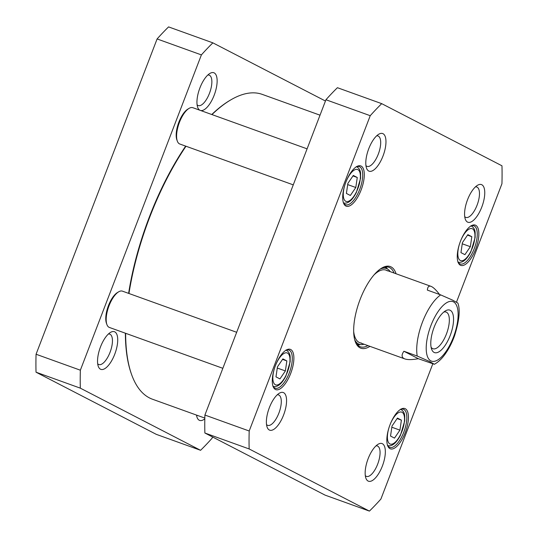 <?xml version="1.0" encoding="UTF-8"?>
<svg xmlns="http://www.w3.org/2000/svg" width="538" height="538" viewBox="0 0 538 538"><rect width="100%" height="100%" fill="white"/><g stroke="black" fill="none" stroke-linecap="round" stroke-linejoin="round"><path stroke-width="0.81" d="M204.83 418.08L152.503 399.236A162.005 64.392 -70.2 0 1 131.675 374.751A162.005 64.392 -70.2 0 1 125.643 333.304M128.959 293.499A162.005 64.392 -70.2 0 1 185.987 146.228M211.965 114.587A162.005 64.392 -70.2 0 1 230.627 99.981A162.005 64.392 -70.2 0 1 262.282 94.392L320.016 115.179M230.627 99.981L229.854 100.438A161.232 64.083 109.8 0 0 211.757 114.513M185.664 146.114A161.232 64.083 109.8 0 0 128.616 293.378M125.367 333.204A161.232 64.083 109.8 0 0 131.373 373.897L131.675 374.751M443.763 312.074A19.489 7.747 -70.2 0 1 446.11 312.067A19.489 7.747 -70.2 0 1 446.796 333.029A19.489 7.747 -70.2 0 1 432.902 348.738A19.489 7.747 -70.2 0 1 431.099 347.232M434.139 327.212A22.576 8.971 109.8 0 0 431.617 349.189A22.576 8.971 109.8 0 0 450.609 334.401A22.576 8.971 109.8 0 0 445.403 310.897A22.576 8.971 109.8 0 0 434.139 327.212M434.388 364.28L418.342 358.712C412.142 359.821 407.636 359.888 404.838 358.913C401.543 357.662 401.234 355.1 403.89 351.247L417.212 356.042L429.223 361.328L434.388 364.28C438.295 362.101 441.866 358.725 445.114 354.152C448.907 348.846 452.061 342.679 454.59 335.658C459.27 320.675 460.367 309.821 457.885 303.089L452.505 300.083L440.683 294.891L427.36 290.096C427.623 286.848 428.826 285.591 430.972 286.33C433.157 287.151 436.022 289.874 439.573 294.494M418.342 358.712L403.89 351.247M212.873 42.852L168.582 26.9A250.721 99.651 109.8 0 0 157.096 38.944L36.066 354.246A250.721 99.651 109.8 0 0 36.033 372.202L156.289 434.348L200.58 450.299L80.323 388.154A250.721 99.651 -70.2 0 1 80.357 370.198L201.394 54.896A250.721 99.651 -70.2 0 1 212.873 42.852L325.45 101.023M212.55 436.977L212.059 438.255A250.721 99.651 -70.2 0 1 200.58 450.299M196.504 415.08A20.014 7.956 109.8 0 0 197.056 417.387A20.014 7.956 109.8 0 0 204.817 418.826M200.553 110.478A20.014 7.956 109.8 0 0 214.48 94.392A20.014 7.956 109.8 0 0 214.205 72.906A20.014 7.956 109.8 0 0 209.914 73.424A20.014 7.956 109.8 0 0 199.558 88.871A20.014 7.956 109.8 0 0 197.688 107.365A20.014 7.956 109.8 0 0 199.981 110.277M114.796 331.879A20.014 7.956 109.8 0 0 110.498 332.403A20.014 7.956 109.8 0 0 100.149 347.844A20.014 7.956 109.8 0 0 98.279 366.344A20.014 7.956 109.8 0 0 113.202 357.81A20.014 7.956 109.8 0 0 114.796 331.879M198.3 415.733A16.153 6.422 -70.2 0 1 197.607 415.585A16.153 6.422 -70.2 0 1 197.298 415.45A16.153 6.422 -70.2 0 1 196.975 415.255M108.387 334.024A16.153 6.422 -70.2 0 1 109.772 334.145A16.153 6.422 -70.2 0 1 110.082 334.28A16.153 6.422 -70.2 0 1 110.196 351.913A16.153 6.422 -70.2 0 1 98.831 364.542A16.153 6.422 -70.2 0 1 98.521 364.408A16.153 6.422 -70.2 0 1 97.687 363.749M207.803 75.044A16.153 6.422 -70.2 0 1 209.188 75.165A16.153 6.422 -70.2 0 1 209.497 75.3A16.153 6.422 -70.2 0 1 209.612 92.939A16.153 6.422 -70.2 0 1 198.24 105.562A16.153 6.422 -70.2 0 1 197.93 105.428A16.153 6.422 -70.2 0 1 197.096 104.769M201.394 54.896L157.096 38.944M36.033 372.202L80.323 388.154M36.066 354.246L80.357 370.198M390.534 436.062L392.007 426.049L397.441 418.08L401.402 420.124L399.929 430.144L394.495 438.114L390.534 436.062M350.359 195.476L346.398 193.424L347.871 183.411L353.305 175.442L357.266 177.486L355.793 187.506L350.359 195.476M460.952 252.625L462.424 242.604L467.858 234.635L471.819 236.686L470.346 246.7L464.913 254.669L460.952 252.625M275.981 376.869L277.453 366.855L282.887 358.886L286.848 360.931L285.375 370.944L279.942 378.913L275.981 376.869M432.781 363.896L380.904 499.056A250.721 99.651 -70.2 0 1 369.418 511.1L249.161 448.954A250.721 99.651 -70.2 0 1 249.195 430.999L370.231 115.697A250.721 99.651 -70.2 0 1 381.711 103.652L501.967 165.798A250.721 99.651 -70.2 0 1 501.934 183.754L456.48 302.161M368.718 171.023A20.014 7.956 109.8 0 0 384.549 151.306A20.014 7.956 109.8 0 0 378.752 134.231A20.014 7.956 109.8 0 0 368.402 149.672A20.014 7.956 109.8 0 0 366.533 168.172A20.014 7.956 109.8 0 0 368.718 171.023M368.086 481.046A20.014 7.956 109.8 0 0 383.917 461.328A20.014 7.956 109.8 0 0 378.12 444.247A20.014 7.956 109.8 0 0 367.763 459.694A20.014 7.956 109.8 0 0 365.894 478.188A20.014 7.956 109.8 0 0 368.086 481.046M345.833 206.02A21.406 8.507 109.8 0 0 362.773 184.924A21.406 8.507 109.8 0 0 356.566 166.652A21.406 8.507 109.8 0 0 345.49 183.176A21.406 8.507 109.8 0 0 343.493 202.96A21.406 8.507 109.8 0 0 345.833 206.02M389.969 448.658A21.406 8.507 109.8 0 0 406.91 427.562A21.406 8.507 109.8 0 0 400.702 409.29A21.406 8.507 109.8 0 0 389.626 425.814A21.406 8.507 109.8 0 0 387.629 445.599A21.406 8.507 109.8 0 0 389.969 448.658M396.069 273.761A43.396 17.25 109.8 0 0 391.099 266.909A43.396 17.25 109.8 0 0 381.792 268.045A43.396 17.25 109.8 0 0 359.337 301.536A43.396 17.25 109.8 0 0 355.282 341.643A43.396 17.25 109.8 0 0 369.929 346.344M460.387 265.214A21.406 8.507 109.8 0 0 477.327 244.124A21.406 8.507 109.8 0 0 471.12 225.852A21.406 8.507 109.8 0 0 460.044 242.369A21.406 8.507 109.8 0 0 458.046 262.161A21.406 8.507 109.8 0 0 460.387 265.214M275.416 389.465A21.406 8.507 109.8 0 0 292.356 368.369A21.406 8.507 109.8 0 0 286.149 350.097A21.406 8.507 109.8 0 0 275.073 366.613A21.406 8.507 109.8 0 0 273.075 386.405A21.406 8.507 109.8 0 0 275.416 389.465M467.495 222.073A20.014 7.956 109.8 0 0 483.332 202.355A20.014 7.956 109.8 0 0 477.529 185.274A20.014 7.956 109.8 0 0 467.179 200.714A20.014 7.956 109.8 0 0 465.309 219.215A20.014 7.956 109.8 0 0 467.495 222.073M269.309 430.003A20.014 7.956 109.8 0 0 285.14 410.286A20.014 7.956 109.8 0 0 279.343 393.204A20.014 7.956 109.8 0 0 268.987 408.651A20.014 7.956 109.8 0 0 267.117 427.145A20.014 7.956 109.8 0 0 269.309 430.003M381.711 103.652L337.42 87.701A250.721 99.651 109.8 0 0 325.941 99.745L204.904 415.047A250.721 99.651 109.8 0 0 204.87 433.003L325.127 495.148L369.418 511.1M347.696 184.588L355.793 187.506M352.962 175.939L357.266 177.486M277.278 368.032L285.375 370.944M282.544 359.384L286.848 360.931M462.25 243.788L470.346 246.7M467.515 235.133L471.819 236.686M391.839 427.226L399.929 430.144M397.105 418.577L401.402 420.124M376.64 135.852A16.153 6.422 -70.2 0 1 378.026 135.966A16.153 6.422 -70.2 0 1 378.591 153.343A16.153 6.422 -70.2 0 1 367.077 166.363A16.153 6.422 -70.2 0 1 366.768 166.229A16.153 6.422 -70.2 0 1 365.934 165.576M277.231 394.825A16.153 6.422 -70.2 0 1 278.617 394.946A16.153 6.422 -70.2 0 1 279.182 412.316A16.153 6.422 -70.2 0 1 267.668 425.343A16.153 6.422 -70.2 0 1 267.359 425.208A16.153 6.422 -70.2 0 1 266.525 424.549M376.008 445.868A16.153 6.422 -70.2 0 1 377.394 445.989A16.153 6.422 -70.2 0 1 377.958 463.366A16.153 6.422 -70.2 0 1 366.445 476.386A16.153 6.422 -70.2 0 1 366.136 476.251A16.153 6.422 -70.2 0 1 365.302 475.592M475.417 186.894A16.153 6.422 -70.2 0 1 476.803 187.009A16.153 6.422 -70.2 0 1 477.367 204.386A16.153 6.422 -70.2 0 1 465.854 217.406A16.153 6.422 -70.2 0 1 465.545 217.271A16.153 6.422 -70.2 0 1 464.711 216.619M355.974 167.036A20.249 8.05 -70.2 0 1 359.357 166.645A20.249 8.05 -70.2 0 1 360.07 188.421A20.249 8.05 -70.2 0 1 345.638 204.749A20.249 8.05 -70.2 0 1 345.248 204.581A20.249 8.05 -70.2 0 1 343.278 202.288M285.557 350.48A20.249 8.05 -70.2 0 1 288.94 350.083A20.249 8.05 -70.2 0 1 289.652 371.866A20.249 8.05 -70.2 0 1 275.221 388.194A20.249 8.05 -70.2 0 1 274.831 388.026A20.249 8.05 -70.2 0 1 272.86 385.733M400.111 409.674A20.249 8.05 -70.2 0 1 403.493 409.284A20.249 8.05 -70.2 0 1 404.206 431.066A20.249 8.05 -70.2 0 1 389.774 447.387A20.249 8.05 -70.2 0 1 389.384 447.219A20.249 8.05 -70.2 0 1 387.414 444.926M470.528 226.229A20.249 8.05 -70.2 0 1 473.911 225.839A20.249 8.05 -70.2 0 1 474.624 247.621A20.249 8.05 -70.2 0 1 460.192 263.95A20.249 8.05 -70.2 0 1 459.802 263.775A20.249 8.05 -70.2 0 1 457.831 261.488M381.2 268.408A42.24 16.786 -70.2 0 1 388.88 267.278A42.24 16.786 -70.2 0 1 389.687 267.628A42.24 16.786 -70.2 0 1 394.072 273.042M367.931 345.625A42.24 16.786 -70.2 0 1 360.258 346.754A42.24 16.786 -70.2 0 1 355.06 340.991M357.656 345.093A42.24 16.786 109.8 0 0 360.117 344.549M387.367 268.892A42.24 16.786 109.8 0 0 385.813 266.902M370.231 115.697L325.941 99.745M249.195 430.999L204.904 415.047M249.161 448.954L204.87 433.003M354.724 339.821A40.236 15.992 109.8 0 0 358.422 343.91A40.236 15.992 109.8 0 0 360.897 344.609A40.236 15.992 109.8 0 0 364.038 344.226M390.178 271.643A40.236 15.992 109.8 0 0 388.006 269.336A40.236 15.992 109.8 0 0 380.191 269.094M353.674 331.442A38.575 15.333 109.8 0 0 359.095 342.383A38.575 15.333 109.8 0 0 361.469 343.056M387.454 270.896A38.575 15.333 109.8 0 0 374.045 274.884M293.264 184.864L179.786 144.002A19.287 7.667 -70.2 0 1 179.416 143.841A19.287 7.667 -70.2 0 1 177.311 141.084A19.287 7.667 -70.2 0 1 179.107 123.256A19.287 7.667 -70.2 0 1 189.087 108.373A19.287 7.667 -70.2 0 1 192.86 107.708L307.09 148.844M189.087 108.373L187.923 109.066A18.131 7.202 109.8 0 0 178.542 123.054A18.131 7.202 109.8 0 0 176.847 139.813L177.311 141.084M222.846 368.308L109.369 327.44A19.287 7.667 -70.2 0 1 108.999 327.279A19.287 7.667 -70.2 0 1 106.894 324.528A19.287 7.667 -70.2 0 1 108.696 306.7A19.287 7.667 -70.2 0 1 118.669 291.818A19.287 7.667 -70.2 0 1 122.442 291.152L236.673 332.289M118.669 291.818L117.506 292.504A18.131 7.202 109.8 0 0 108.125 306.499A18.131 7.202 109.8 0 0 106.437 323.251L106.894 324.528M430.918 325.551A31.628 12.569 -70.2 0 1 457.596 308.725A31.628 12.569 -70.2 0 1 437.986 359.814A31.628 12.569 -70.2 0 1 430.918 325.551M440.683 294.891A38.575 15.333 109.8 0 0 422.458 322.114A38.575 15.333 109.8 0 0 417.212 356.042M390.218 424.26A16.974 6.745 -70.2 0 1 403.85 414.549A16.974 6.745 -70.2 0 1 396.56 440.81A16.974 6.745 -70.2 0 1 387.703 433.305A16.974 6.745 -70.2 0 1 389.088 427.387M346.075 181.622A16.974 6.745 -70.2 0 1 358.086 169.732A16.974 6.745 -70.2 0 1 357.777 188.818A16.974 6.745 -70.2 0 1 345.759 201.286A16.974 6.745 -70.2 0 1 344.952 184.742M460.636 240.816A16.974 6.745 -70.2 0 1 474.267 231.111A16.974 6.745 -70.2 0 1 466.977 257.366A16.974 6.745 -70.2 0 1 458.12 249.867A16.974 6.745 -70.2 0 1 459.506 243.943M275.664 365.06A16.974 6.745 -70.2 0 1 289.296 355.356A16.974 6.745 -70.2 0 1 282.006 381.617A16.974 6.745 -70.2 0 1 273.149 374.112A16.974 6.745 -70.2 0 1 274.535 368.187M357.494 344.925A42.045 16.712 109.8 0 0 359.714 344.515M387.03 268.657A42.045 16.712 109.8 0 0 385.585 266.922M356.929 344.286A41.204 16.375 109.8 0 0 357.259 344.32L360.897 344.609M388.006 269.336L385.02 267.238A41.204 16.375 109.8 0 0 384.744 267.056M359.835 342.706L404.838 358.913M385.968 270.123L430.972 286.33M343.298 202.887C343.56 202.691 349.357 206.155 356.324 192.57L360.581 178.313L360.595 173.512C360.433 170.284 359.028 167.984 356.371 166.592M272.88 386.324C273.143 386.136 278.94 389.593 285.907 376.008L290.164 361.758L290.177 356.956C290.016 353.728 288.61 351.422 285.954 350.036M457.851 262.08C458.114 261.892 463.911 265.348 470.878 251.764L475.135 237.514L475.148 232.705C474.987 229.484 473.581 227.177 470.925 225.792M387.434 445.525C387.703 445.329 393.493 448.793 400.46 435.208L404.717 420.951L404.737 416.15C404.569 412.928 403.164 410.622 400.507 409.23"/></g></svg>
